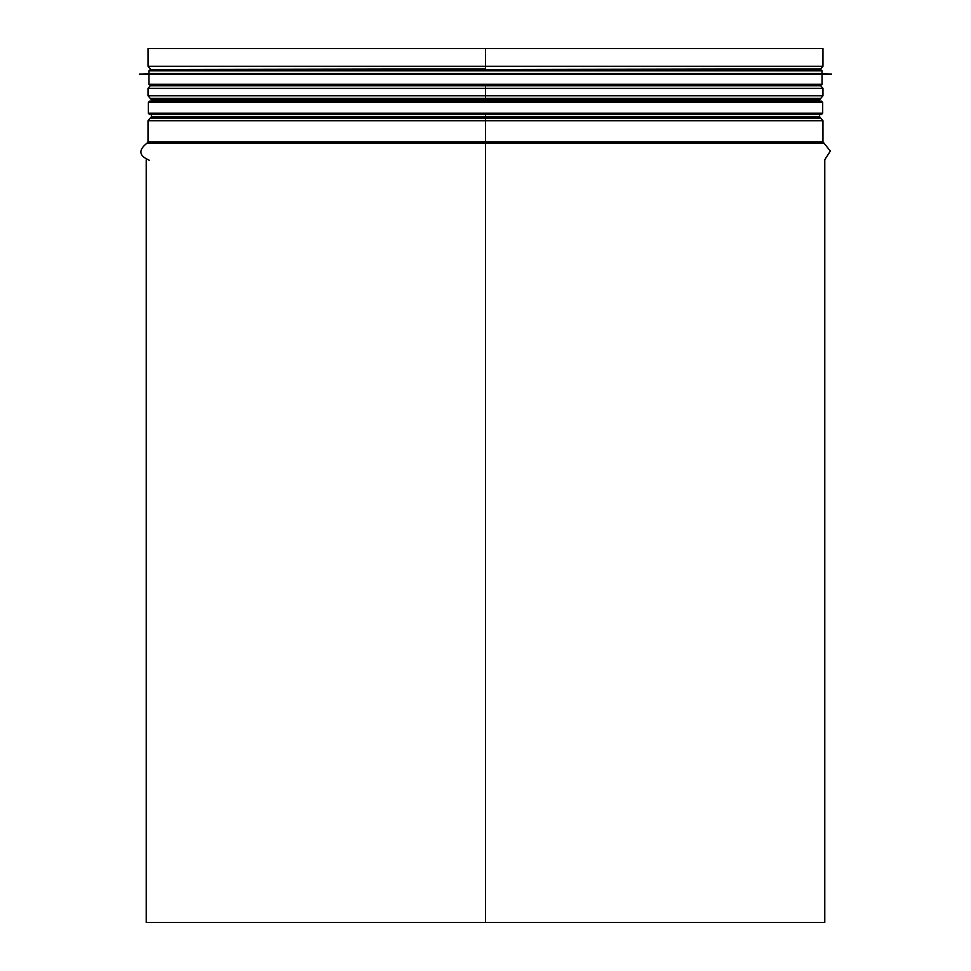 <?xml version="1.0" encoding="UTF-8"?>
<svg xmlns="http://www.w3.org/2000/svg" width="971" height="971" viewBox="0 0 971 971"><rect width="100%" height="100%" fill="white"/><g stroke="black" fill="none" stroke-linecap="round" stroke-linejoin="round"><path stroke-width="1.46" d="M146.22 159.681L146.22 922.45L485.5 922.45L485.5 156.113L485.5 922.45L824.78 922.45L824.78 159.681L830.339 151.1L822.959 141.815L822.959 120.72L485.5 120.72L485.5 114.529L485.5 141.815L485.5 114.529M485.5 156.113L485.5 922.45M153.539 69.499L485.5 68.917L485.5 66.271L485.5 69.499L485.5 48.55L822.959 48.55L822.959 66.271L820.738 68.917L485.5 69.499M485.5 85.63L485.5 88.373L485.5 85.727L820.738 85.727L822.959 88.373L485.5 88.373L485.5 95.765L485.5 85.727L150.262 85.727L148.041 88.373L485.5 88.373L485.5 99.746L485.5 95.765L822.959 95.765L820.738 98.411L485.5 98.423L485.5 95.765L148.041 95.765L150.262 98.411L820.738 98.411L819.597 99.746L485.5 99.746L485.5 101.093L485.5 98.423L150.262 98.411L151.403 99.746L485.5 99.746L485.5 101.093M485.5 160.276L485.5 120.72L148.041 120.72L148.041 141.815L822.959 141.815M150.262 68.917L148.041 66.271L485.5 66.271L485.5 48.55L485.5 66.271L822.959 66.271M148.041 66.271L148.041 48.55L485.5 48.55M149.655 114.529L821.345 114.529L822.692 113.194L148.308 113.194L149.655 114.529M822.692 102.428L821.345 101.093L149.655 101.093L148.308 102.428L822.692 102.428L822.692 113.194M148.976 70.834L822.024 70.834L820.677 69.499L150.323 69.499L148.976 70.834L148.976 73.529L139.569 74.269L831.431 74.269L139.569 74.136M819.597 69.499L151.403 69.499M822.024 70.834L822.024 73.529L148.976 73.529M831.431 74.269L139.569 74.269M820.677 85.63L150.323 85.63L148.976 84.283L822.024 84.283L820.677 85.63M148.041 120.72L150.262 118.074L485.5 118.074L150.262 118.074L151.403 116.738L819.597 116.738L819.597 114.529M149.388 160.276C138.877 155.87 138.1 150.153 147.058 143.113L823.942 143.113M819.597 116.738L820.738 118.074L485.5 118.074L820.738 118.074L822.959 120.72M147.058 143.113L148.041 141.815M819.597 101.093L819.597 99.746M151.403 116.738L151.403 114.529M151.403 101.093L151.403 99.746M822.959 95.765L822.959 88.373M148.041 95.765L148.041 88.373M817.461 69.499L820.738 68.917M148.308 102.428L148.308 113.194M822.024 73.529L831.431 74.136M148.976 74.876L148.976 84.283M822.024 74.876L822.024 84.283"/></g></svg>

